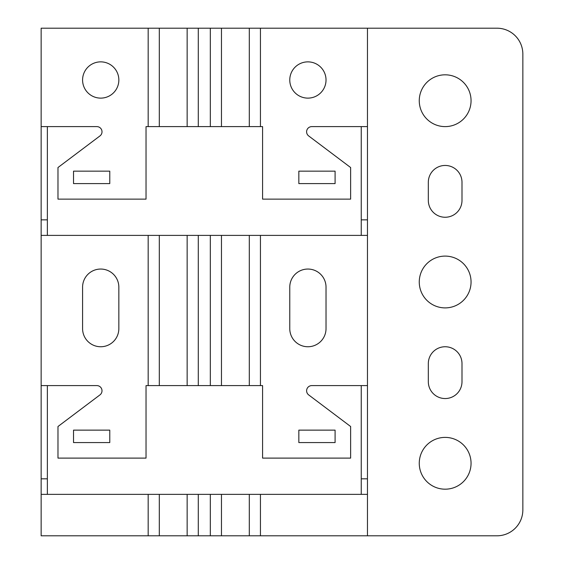 <?xml version="1.0" encoding="UTF-8"?>
<svg xmlns="http://www.w3.org/2000/svg" width="564" height="564" viewBox="0 0 564 564"><rect width="100%" height="100%" fill="white"/><g stroke="black" fill="none" stroke-linecap="round" stroke-linejoin="round"><path stroke-width="0.85" d="M445.158 307.895A25.895 25.895 0 0 0 467.584 269.049A25.895 25.895 0 0 0 422.732 269.049A25.895 25.895 0 0 0 445.158 307.895M445.158 489.185A25.895 25.895 0 0 0 467.584 450.34A25.895 25.895 0 0 0 422.732 450.34A25.895 25.895 0 0 0 445.158 489.185M461.994 363.576A16.835 16.835 0 0 0 445.158 346.747A16.835 16.835 0 0 0 428.323 363.576L428.323 381.708A16.835 16.835 0 0 0 445.158 398.544A16.835 16.835 0 0 0 461.994 381.708L461.994 363.576M445.158 126.611A25.895 25.895 0 0 0 467.584 87.765A25.895 25.895 0 0 0 422.732 87.765A25.895 25.895 0 0 0 445.158 126.611M461.994 182.292A16.835 16.835 0 0 0 445.158 165.456A16.835 16.835 0 0 0 428.323 182.292L428.323 200.424A16.835 16.835 0 0 0 445.158 217.253A16.835 16.835 0 0 0 461.994 200.424L461.994 182.292M289.769 287.182L289.769 328.615A18.126 18.126 0 0 0 307.895 346.747A18.126 18.126 0 0 0 326.027 328.615L326.027 287.182A18.126 18.126 0 0 0 307.895 269.049A18.126 18.126 0 0 0 289.769 287.182M82.584 328.615A18.126 18.126 0 0 0 100.716 346.747A18.126 18.126 0 0 0 118.842 328.615L118.842 287.182A18.126 18.126 0 0 0 100.716 269.049A18.126 18.126 0 0 0 82.584 287.182L82.584 328.615M100.716 98.122A18.126 18.126 0 0 0 116.417 70.93A18.126 18.126 0 0 0 85.016 70.93A18.126 18.126 0 0 0 100.716 98.122M307.895 98.122A18.126 18.126 0 0 0 323.595 70.93A18.126 18.126 0 0 0 292.201 70.93A18.126 18.126 0 0 0 307.895 98.122M298.835 171.16L335.094 171.16L335.094 183.589L298.835 183.589L298.835 171.16M73.524 183.589L73.524 171.16L109.776 171.16L109.776 183.589L73.524 183.589M73.524 442.571L73.524 430.135L109.776 430.135L109.776 442.571L73.524 442.571M298.835 430.135L335.094 430.135L335.094 442.571L298.835 442.571L298.835 430.135M148.17 28.2L148.17 126.611L146.034 126.611L146.034 199.127L57.979 199.127L57.979 167.529L99.948 135.931A5.182 5.182 0 0 0 96.832 126.611L41.151 126.611L41.151 28.2L496.954 28.2A25.895 25.895 0 0 1 522.849 54.095L522.849 509.905A25.895 25.895 0 0 1 496.954 535.8L41.151 535.8L41.151 478.822L47.362 478.822L47.362 494.36M41.151 385.593L41.151 235.385L148.17 235.385L148.17 385.593L146.034 385.593L146.034 458.109L57.979 458.109L57.979 426.511L99.948 394.906A5.182 5.182 0 0 0 96.832 385.593L41.151 385.593L41.151 478.822M41.151 235.385L41.151 219.847L47.362 219.847L47.362 235.385M41.151 126.611L41.151 219.847M41.151 494.36L148.17 494.36L148.17 535.8M361.249 494.36L361.249 478.822L367.46 478.822L367.46 494.36L148.17 494.36M367.46 494.36L367.46 535.8M361.249 235.385L361.249 219.847L367.46 219.847L367.46 28.2M367.46 219.847L367.46 385.593L311.779 385.593A5.182 5.182 0 0 0 308.67 394.906L350.632 426.511L350.632 458.109L262.577 458.109L262.577 385.593L148.17 385.593M367.46 478.822L367.46 385.593M367.46 235.385L148.17 235.385M367.46 126.611L311.779 126.611A5.182 5.182 0 0 0 308.67 135.931L350.632 167.529L350.632 199.127L262.577 199.127L262.577 126.611L148.17 126.611M361.249 478.822L361.249 385.593M361.249 219.847L361.249 126.611M47.362 385.593L47.362 478.822M47.362 126.611L47.362 219.847M260.441 494.36L260.441 535.8M159.309 28.2L159.309 126.611M159.309 235.385L159.309 385.593M260.441 235.385L260.441 385.593M159.309 494.36L159.309 535.8M187.149 494.36L187.149 535.8M187.149 235.385L187.149 385.593M198.281 494.36L198.281 535.8M198.281 235.385L198.281 385.593M210.33 494.36L210.33 535.8M210.33 235.385L210.33 385.593M221.462 494.36L221.462 535.8M221.462 235.385L221.462 385.593M249.302 494.36L249.302 535.8M249.302 235.385L249.302 385.593M260.441 28.2L260.441 126.611M187.149 28.2L187.149 126.611M198.281 28.2L198.281 126.611M210.33 28.2L210.33 126.611M221.462 28.2L221.462 126.611M249.302 28.2L249.302 126.611"/></g></svg>
